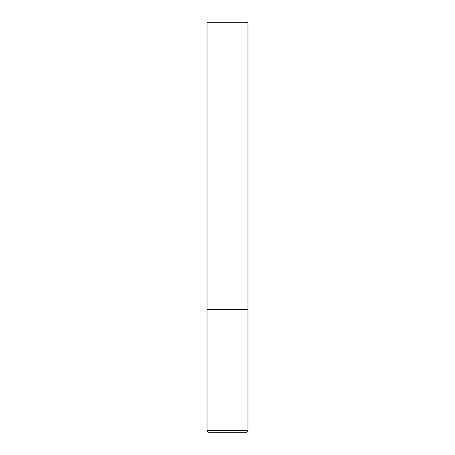 <?xml version="1.0" encoding="UTF-8"?>
<svg xmlns="http://www.w3.org/2000/svg" width="455" height="455" viewBox="0 0 455 455"><rect width="100%" height="100%" fill="white"/><g stroke="black" fill="none" stroke-linecap="round" stroke-linejoin="round"><path stroke-width="0.68" d="M247.975 430.612L247.975 309.4L207.025 309.4L247.975 309.4L247.975 22.75L207.025 22.75L207.025 430.612C207.11 431.596 207.656 432.142 208.663 432.25L246.337 432.25C247.344 432.142 247.89 431.596 247.975 430.612L207.025 430.612"/></g></svg>
